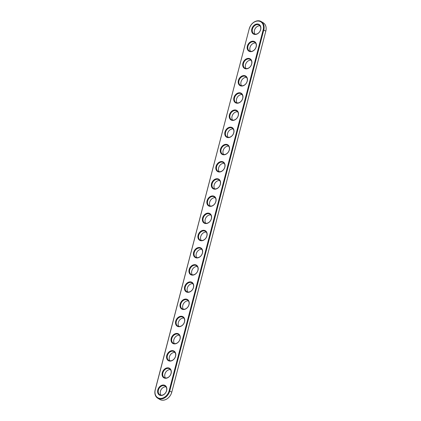 <?xml version="1.0" encoding="UTF-8"?>
<svg xmlns="http://www.w3.org/2000/svg" width="421" height="421" viewBox="0 0 421 421"><rect width="100%" height="100%" fill="white"/><g stroke="black" fill="none" stroke-linecap="round" stroke-linejoin="round"><path stroke-width="0.63" d="M249.327 28.717A8.694 6.652 121.1 0 1 258.389 21.05A8.694 6.652 121.1 0 1 263.193 29.749L169.158 390.762A8.694 6.652 121.1 0 1 160.091 398.429A8.694 6.652 121.1 0 1 155.291 389.73L249.216 28.838A9.136 6.989 121.1 0 1 261.22 21.56A9.136 6.989 121.1 0 1 263.783 29.917L169.747 390.93A9.136 6.989 121.1 0 1 157.743 398.213A9.136 6.989 121.1 0 1 155.181 389.851L249.216 28.838M254.9 34.459A5.552 4.247 121.1 0 1 253.105 26.334A5.552 4.247 121.1 0 1 260.773 26.902A5.552 4.247 121.1 0 1 254.9 34.459M250.421 51.651A5.552 4.247 121.1 0 1 248.627 43.526A5.552 4.247 121.1 0 1 256.3 44.094A5.552 4.247 121.1 0 1 250.421 51.651M245.943 68.839A5.552 4.247 121.1 0 1 244.148 60.719A5.552 4.247 121.1 0 1 251.821 61.287A5.552 4.247 121.1 0 1 245.943 68.839M241.465 86.031A5.552 4.247 121.1 0 1 239.67 77.911A5.552 4.247 121.1 0 1 247.343 78.48A5.552 4.247 121.1 0 1 241.465 86.031M236.986 103.224A5.552 4.247 121.1 0 1 235.192 95.099A5.552 4.247 121.1 0 1 242.864 95.667A5.552 4.247 121.1 0 1 236.986 103.224M232.508 120.417A5.552 4.247 121.1 0 1 230.713 112.291A5.552 4.247 121.1 0 1 238.386 112.86A5.552 4.247 121.1 0 1 232.508 120.417M228.029 137.604A5.552 4.247 121.1 0 1 226.235 129.484A5.552 4.247 121.1 0 1 233.908 130.052A5.552 4.247 121.1 0 1 228.029 137.604M223.551 154.796A5.552 4.247 121.1 0 1 221.762 146.671A5.552 4.247 121.1 0 1 229.429 147.239A5.552 4.247 121.1 0 1 223.551 154.796M219.073 171.989A5.552 4.247 121.1 0 1 217.283 163.864A5.552 4.247 121.1 0 1 224.951 164.432A5.552 4.247 121.1 0 1 219.073 171.989M214.594 189.182A5.552 4.247 121.1 0 1 212.805 181.056A5.552 4.247 121.1 0 1 220.472 181.625A5.552 4.247 121.1 0 1 214.594 189.182M210.121 206.369A5.552 4.247 121.1 0 1 208.327 198.249A5.552 4.247 121.1 0 1 215.994 198.817A5.552 4.247 121.1 0 1 210.121 206.369M205.643 223.562A5.552 4.247 121.1 0 1 203.848 215.436A5.552 4.247 121.1 0 1 211.516 216.005A5.552 4.247 121.1 0 1 205.643 223.562M201.164 240.754A5.552 4.247 121.1 0 1 199.37 232.629A5.552 4.247 121.1 0 1 207.037 233.197A5.552 4.247 121.1 0 1 201.164 240.754M196.686 257.941A5.552 4.247 121.1 0 1 194.891 249.821A5.552 4.247 121.1 0 1 202.564 250.39A5.552 4.247 121.1 0 1 196.686 257.941M192.208 275.134A5.552 4.247 121.1 0 1 190.413 267.014A5.552 4.247 121.1 0 1 198.086 267.577A5.552 4.247 121.1 0 1 192.208 275.134M187.729 292.327A5.552 4.247 121.1 0 1 185.935 284.201A5.552 4.247 121.1 0 1 193.607 284.77A5.552 4.247 121.1 0 1 187.729 292.327M183.251 309.519A5.552 4.247 121.1 0 1 181.456 301.394A5.552 4.247 121.1 0 1 189.129 301.962A5.552 4.247 121.1 0 1 183.251 309.519M178.772 326.707A5.552 4.247 121.1 0 1 176.978 318.586A5.552 4.247 121.1 0 1 184.651 319.155A5.552 4.247 121.1 0 1 178.772 326.707M174.294 343.899A5.552 4.247 121.1 0 1 172.499 335.774A5.552 4.247 121.1 0 1 180.172 336.342A5.552 4.247 121.1 0 1 174.294 343.899M169.816 361.092A5.552 4.247 121.1 0 1 168.026 352.966A5.552 4.247 121.1 0 1 175.694 353.535A5.552 4.247 121.1 0 1 169.816 361.092M165.337 378.279A5.552 4.247 121.1 0 1 163.548 370.159A5.552 4.247 121.1 0 1 171.215 370.727A5.552 4.247 121.1 0 1 165.337 378.279M160.859 395.472A5.552 4.247 121.1 0 1 159.07 387.352A5.552 4.247 121.1 0 1 166.737 387.92A5.552 4.247 121.1 0 1 160.859 395.472M255.247 34.19A5.115 3.91 121.1 0 1 253.858 33.759A5.115 3.91 121.1 0 1 253.153 27.354A5.115 3.91 121.1 0 1 259.147 25.002A5.115 3.91 121.1 0 1 260.278 30.559A5.115 3.91 121.1 0 1 255.247 34.19M250.769 51.383A5.115 3.91 121.1 0 1 249.379 50.946A5.115 3.91 121.1 0 1 248.674 44.547A5.115 3.91 121.1 0 1 254.668 42.189A5.115 3.91 121.1 0 1 255.8 47.752A5.115 3.91 121.1 0 1 250.769 51.383M246.29 68.576A5.115 3.91 121.1 0 1 244.901 68.139A5.115 3.91 121.1 0 1 244.196 61.74A5.115 3.91 121.1 0 1 250.19 59.382A5.115 3.91 121.1 0 1 251.321 64.945A5.115 3.91 121.1 0 1 246.29 68.576M241.812 85.768A5.115 3.91 121.1 0 1 240.423 85.331A5.115 3.91 121.1 0 1 239.717 78.932A5.115 3.91 121.1 0 1 245.711 76.575A5.115 3.91 121.1 0 1 246.848 82.137A5.115 3.91 121.1 0 1 241.812 85.768M237.333 102.956A5.115 3.91 121.1 0 1 235.944 102.524A5.115 3.91 121.1 0 1 235.239 96.12A5.115 3.91 121.1 0 1 241.233 93.767A5.115 3.91 121.1 0 1 242.37 99.324A5.115 3.91 121.1 0 1 237.333 102.956M232.855 120.148A5.115 3.91 121.1 0 1 231.466 119.711A5.115 3.91 121.1 0 1 230.761 113.312A5.115 3.91 121.1 0 1 236.755 110.955A5.115 3.91 121.1 0 1 237.891 116.517A5.115 3.91 121.1 0 1 232.855 120.148M228.382 137.341A5.115 3.91 121.1 0 1 226.987 136.904A5.115 3.91 121.1 0 1 226.282 130.505A5.115 3.91 121.1 0 1 232.276 128.147A5.115 3.91 121.1 0 1 233.413 133.71A5.115 3.91 121.1 0 1 228.382 137.341M223.904 154.528A5.115 3.91 121.1 0 1 222.509 154.097A5.115 3.91 121.1 0 1 221.804 147.692A5.115 3.91 121.1 0 1 227.798 145.34A5.115 3.91 121.1 0 1 228.935 150.897A5.115 3.91 121.1 0 1 223.904 154.528M219.425 171.721A5.115 3.91 121.1 0 1 218.036 171.284A5.115 3.91 121.1 0 1 217.331 164.885A5.115 3.91 121.1 0 1 223.319 162.527A5.115 3.91 121.1 0 1 224.456 168.09A5.115 3.91 121.1 0 1 219.425 171.721M214.947 188.913A5.115 3.91 121.1 0 1 213.558 188.476A5.115 3.91 121.1 0 1 212.852 182.077A5.115 3.91 121.1 0 1 218.841 179.72A5.115 3.91 121.1 0 1 219.978 185.282A5.115 3.91 121.1 0 1 214.947 188.913M210.468 206.106A5.115 3.91 121.1 0 1 209.079 205.669A5.115 3.91 121.1 0 1 208.374 199.27A5.115 3.91 121.1 0 1 214.368 196.912A5.115 3.91 121.1 0 1 215.499 202.475A5.115 3.91 121.1 0 1 210.468 206.106M205.99 223.293A5.115 3.91 121.1 0 1 204.601 222.862A5.115 3.91 121.1 0 1 203.896 216.457A5.115 3.91 121.1 0 1 209.89 214.105A5.115 3.91 121.1 0 1 211.021 219.662A5.115 3.91 121.1 0 1 205.99 223.293M201.512 240.486A5.115 3.91 121.1 0 1 200.122 240.049A5.115 3.91 121.1 0 1 199.417 233.65A5.115 3.91 121.1 0 1 205.411 231.292A5.115 3.91 121.1 0 1 206.543 236.855A5.115 3.91 121.1 0 1 201.512 240.486M197.033 257.678A5.115 3.91 121.1 0 1 195.644 257.242A5.115 3.91 121.1 0 1 194.939 250.842A5.115 3.91 121.1 0 1 200.933 248.485A5.115 3.91 121.1 0 1 202.064 254.047A5.115 3.91 121.1 0 1 197.033 257.678M192.555 274.866A5.115 3.91 121.1 0 1 191.166 274.434A5.115 3.91 121.1 0 1 190.46 268.03A5.115 3.91 121.1 0 1 196.454 265.677A5.115 3.91 121.1 0 1 197.586 271.235A5.115 3.91 121.1 0 1 192.555 274.866M188.076 292.058A5.115 3.91 121.1 0 1 186.687 291.627A5.115 3.91 121.1 0 1 185.982 285.222A5.115 3.91 121.1 0 1 191.976 282.865A5.115 3.91 121.1 0 1 193.113 288.427A5.115 3.91 121.1 0 1 188.076 292.058M183.598 309.251A5.115 3.91 121.1 0 1 182.209 308.814A5.115 3.91 121.1 0 1 181.504 302.415A5.115 3.91 121.1 0 1 187.498 300.057A5.115 3.91 121.1 0 1 188.634 305.62A5.115 3.91 121.1 0 1 183.598 309.251M179.12 326.443A5.115 3.91 121.1 0 1 177.73 326.007A5.115 3.91 121.1 0 1 177.025 319.607A5.115 3.91 121.1 0 1 183.019 317.25A5.115 3.91 121.1 0 1 184.156 322.812A5.115 3.91 121.1 0 1 179.12 326.443M174.647 343.631A5.115 3.91 121.1 0 1 173.252 343.199A5.115 3.91 121.1 0 1 172.547 336.795A5.115 3.91 121.1 0 1 178.541 334.442A5.115 3.91 121.1 0 1 179.678 340A5.115 3.91 121.1 0 1 174.647 343.631M170.168 360.823A5.115 3.91 121.1 0 1 168.774 360.387A5.115 3.91 121.1 0 1 168.068 353.987A5.115 3.91 121.1 0 1 174.062 351.63A5.115 3.91 121.1 0 1 175.199 357.192A5.115 3.91 121.1 0 1 170.168 360.823M165.69 378.016A5.115 3.91 121.1 0 1 164.301 377.579A5.115 3.91 121.1 0 1 163.595 371.18A5.115 3.91 121.1 0 1 169.584 368.822A5.115 3.91 121.1 0 1 170.721 374.385A5.115 3.91 121.1 0 1 165.69 378.016M161.211 395.208A5.115 3.91 121.1 0 1 159.822 394.772A5.115 3.91 121.1 0 1 159.117 388.373A5.115 3.91 121.1 0 1 165.106 386.015A5.115 3.91 121.1 0 1 166.242 391.577A5.115 3.91 121.1 0 1 161.211 395.208M261.22 21.56L263.257 22.787A9.136 6.989 121.1 0 1 265.819 31.149L171.784 392.162A9.136 6.989 121.1 0 1 159.78 399.44L157.743 398.213M260.036 25.823A5.115 3.91 -58.9 0 0 255.189 28.586A5.115 3.91 -58.9 0 0 255 34.164M255.558 43.01A5.115 3.91 -58.9 0 0 250.711 45.778A5.115 3.91 -58.9 0 0 250.521 51.357M251.079 60.203A5.115 3.91 -58.9 0 0 246.232 62.966A5.115 3.91 -58.9 0 0 246.043 68.549M246.606 77.396A5.115 3.91 -58.9 0 0 241.754 80.158A5.115 3.91 -58.9 0 0 241.565 85.737M242.128 94.588A5.115 3.91 -58.9 0 0 237.276 97.351A5.115 3.91 -58.9 0 0 237.086 102.929M237.649 111.776A5.115 3.91 -58.9 0 0 232.797 114.538A5.115 3.91 -58.9 0 0 232.608 120.122M233.171 128.968A5.115 3.91 -58.9 0 0 228.319 131.731A5.115 3.91 -58.9 0 0 228.129 137.309M228.692 146.161A5.115 3.91 -58.9 0 0 223.84 148.923A5.115 3.91 -58.9 0 0 223.656 154.502M224.214 163.348A5.115 3.91 -58.9 0 0 219.362 166.116A5.115 3.91 -58.9 0 0 219.178 171.694M219.736 180.541A5.115 3.91 -58.9 0 0 214.884 183.303A5.115 3.91 -58.9 0 0 214.699 188.887M215.257 197.733A5.115 3.91 -58.9 0 0 210.405 200.496A5.115 3.91 -58.9 0 0 210.221 206.074M210.779 214.926A5.115 3.91 -58.9 0 0 205.927 217.689A5.115 3.91 -58.9 0 0 205.743 223.267M206.301 232.113A5.115 3.91 -58.9 0 0 201.454 234.881A5.115 3.91 -58.9 0 0 201.264 240.459M201.822 249.306A5.115 3.91 -58.9 0 0 196.975 252.068A5.115 3.91 -58.9 0 0 196.786 257.652M197.344 266.498A5.115 3.91 -58.9 0 0 192.497 269.261A5.115 3.91 -58.9 0 0 192.308 274.839M192.871 283.691A5.115 3.91 -58.9 0 0 188.019 286.454A5.115 3.91 -58.9 0 0 187.829 292.032M188.392 300.878A5.115 3.91 -58.9 0 0 183.54 303.641A5.115 3.91 -58.9 0 0 183.351 309.225M183.914 318.071A5.115 3.91 -58.9 0 0 179.062 320.834A5.115 3.91 -58.9 0 0 178.872 326.412M179.435 335.263A5.115 3.91 -58.9 0 0 174.583 338.026A5.115 3.91 -58.9 0 0 174.394 343.604M174.957 352.451A5.115 3.91 -58.9 0 0 170.105 355.219A5.115 3.91 -58.9 0 0 169.921 360.797M170.479 369.643A5.115 3.91 -58.9 0 0 165.627 372.406A5.115 3.91 -58.9 0 0 165.442 377.99M166 386.836A5.115 3.91 -58.9 0 0 161.148 389.599A5.115 3.91 -58.9 0 0 160.964 395.177M263.193 29.749L265.819 31.149M169.158 390.762L171.784 392.162"/></g></svg>
